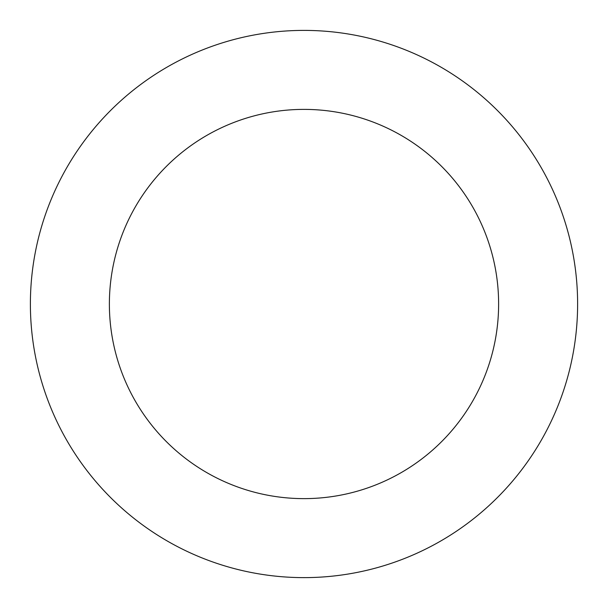 <?xml version="1.0" encoding="UTF-8"?>
<svg xmlns="http://www.w3.org/2000/svg" width="608" height="608" viewBox="0 0 608 608"><rect width="100%" height="100%" fill="white"/><g stroke="black" fill="none" stroke-linecap="round" stroke-linejoin="round"><path stroke-width="0.91" d="M67.397 441.416A273.608 273.608 0 0 0 541.302 440.215A273.608 273.608 0 0 0 303.308 30.4A273.608 273.608 0 0 0 67.397 441.416M135.698 401.751A194.628 194.628 0 0 0 472.796 400.892A194.628 194.628 0 0 0 303.506 109.387A194.628 194.628 0 0 0 135.698 401.751"/></g></svg>
